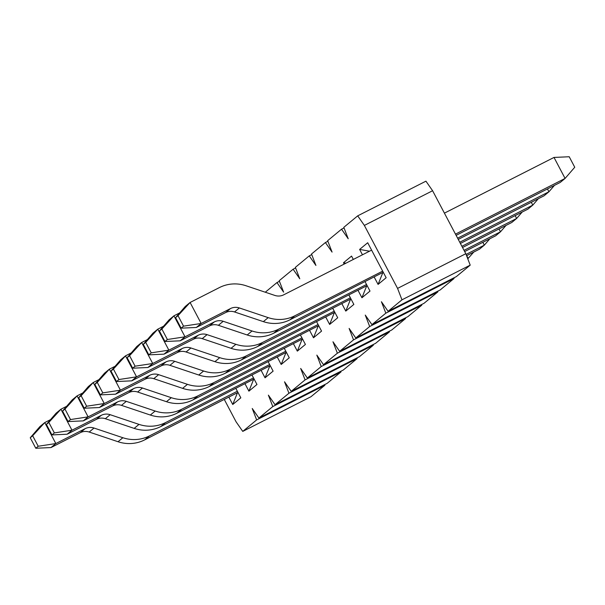 <?xml version="1.0" encoding="UTF-8"?>
<svg xmlns="http://www.w3.org/2000/svg" width="605" height="605" viewBox="0 0 605 605"><rect width="100%" height="100%" fill="white"/><g stroke="black" fill="none" stroke-linecap="round" stroke-linejoin="round"><path stroke-width="0.91" d="M444.41 213.141L554.014 157.436L569.214 156.748L574.75 167.245L565.078 178.43L560.238 182.43L456.125 235.353M175.579 317.663L178.006 315.659L183.534 326.155L181.114 328.16L175.579 317.663L185.251 306.478L190.091 302.477L219.434 287.564A35.657 34.387 50.4 0 1 246.008 285.749L274.844 295.429A11.888 11.465 -129.6 0 0 283.7 294.824L371.606 250.145M178.006 315.659L190.091 302.477L201.162 323.471L230.505 308.558A11.888 11.465 -129.6 0 1 239.361 307.953L268.196 317.633A35.657 34.387 50.4 0 0 294.771 315.818L382.678 271.138M455.482 234.135L565.078 178.43L554.014 157.436M294.771 315.818L289.924 319.826L383.26 272.25M289.924 319.826A35.657 34.387 -129.6 0 1 263.349 321.633L234.521 311.953A11.888 11.465 50.4 0 0 225.657 312.558L196.315 327.471L201.162 323.471L183.534 326.155M181.114 328.16L196.315 327.471M554.475 185.357L548.932 191.77L544.092 195.778L458.257 239.398M179.708 312.891L173.945 315.818L185.017 336.811L214.359 321.898A11.888 11.465 -129.6 0 1 223.215 321.293L252.051 330.98A35.657 34.387 50.4 0 0 278.625 329.165L366.524 284.486M457.614 238.188L548.932 191.77L547.442 188.934M278.625 329.165L273.778 333.166L367.114 285.59M273.778 333.166A35.657 34.387 -129.6 0 1 247.203 334.981L218.367 325.301A11.888 11.465 50.4 0 0 209.512 325.906L180.169 340.819L185.017 336.811L167.388 339.503L164.968 341.507L180.169 340.819M164.968 341.507L159.433 331.003L169.105 319.826L173.945 315.818L161.853 329.007L167.388 339.503M159.433 331.003L161.853 329.007M538.329 198.705L532.786 205.118L527.938 209.118L460.39 243.452M163.554 326.239L157.799 329.165L168.871 350.159L198.206 335.246A11.888 11.465 -129.6 0 1 207.069 334.641L235.897 344.321A35.657 34.387 50.4 0 0 262.472 342.506L350.378 297.826M459.755 242.234L532.786 205.118L531.288 202.282M262.472 342.506L257.632 346.514L350.96 298.938M257.632 346.514A35.657 34.387 -129.6 0 1 231.057 348.321L202.221 338.641A11.888 11.465 50.4 0 0 193.366 339.246L164.023 354.159L168.871 350.159L151.242 352.844L148.822 354.848L164.023 354.159M148.822 354.848L143.287 344.351L152.952 333.166L157.799 329.165L145.707 342.347L151.242 352.844M143.287 344.351L145.707 342.347M522.183 212.045L516.64 218.458L511.792 222.466L462.53 247.505M147.408 339.579L141.653 342.506L152.717 363.499L182.06 348.586A11.888 11.465 -129.6 0 1 190.915 347.981L219.751 357.661A35.657 34.387 50.4 0 0 246.326 355.853L334.232 311.174M461.887 246.288L516.64 218.458L515.142 215.622M246.326 355.853L241.486 359.854L334.815 312.278M241.486 359.854A35.657 34.387 -129.6 0 1 214.911 361.669L186.075 351.989A11.888 11.465 50.4 0 0 177.212 352.594L147.877 367.507L152.717 363.499L135.096 366.191L132.669 368.188L147.877 367.507M132.669 368.188L127.141 357.691L136.806 346.506L141.653 342.506L129.561 355.695L135.096 366.191M127.141 357.691L129.561 355.695M506.037 225.393L500.486 231.806L495.646 235.806L464.663 251.551M131.262 352.919L125.5 355.853L136.571 376.847L165.914 361.934A11.888 11.465 -129.6 0 1 174.769 361.329L203.605 371.009A35.657 34.387 50.4 0 0 230.18 369.194L318.086 324.514M464.027 250.341L500.486 231.806L498.996 228.97M230.18 369.194L225.332 373.202L318.669 325.619M225.332 373.202A35.657 34.387 -129.6 0 1 198.758 375.009L169.929 365.329A11.888 11.465 50.4 0 0 161.066 365.934L131.724 380.848L136.571 376.847L118.943 379.532L116.523 381.536L131.724 380.848M116.523 381.536L110.987 371.039L120.66 359.854L125.5 355.853L113.415 369.035L118.943 379.532M110.987 371.039L113.415 369.035M489.884 238.733L484.34 245.146L479.5 249.147L466.576 255.718M115.116 366.267L109.354 369.194L120.425 390.187L149.768 375.274A11.888 11.465 -129.6 0 1 158.623 374.669L187.459 384.349A35.657 34.387 50.4 0 0 214.034 382.541L301.933 337.862M466.077 254.433L484.34 245.146L482.851 242.31M214.034 382.541L209.186 386.542L302.523 338.966M209.186 386.542A35.657 34.387 -129.6 0 1 182.612 388.357L153.776 378.67A11.888 11.465 50.4 0 0 144.92 379.274L115.578 394.188L120.425 390.187L102.797 392.879L100.377 394.876L115.578 394.188M100.377 394.876L94.841 384.379L104.514 373.194L109.354 369.194L97.261 382.383L102.797 392.879M94.841 384.379L97.261 382.383M473.738 252.081L467.778 258.834M98.963 379.607L93.208 382.534L104.272 403.527L133.614 388.614A11.888 11.465 -129.6 0 1 142.477 388.017L171.306 397.697A35.657 34.387 50.4 0 0 197.88 395.882L285.787 351.202M467.733 258.721L468.194 258.494L466.697 255.658M197.88 395.882L193.04 399.882L286.369 352.307M193.04 399.882A35.657 34.387 -129.6 0 1 166.466 401.697L137.63 392.017A11.888 11.465 50.4 0 0 128.774 392.622L99.432 407.536L104.272 403.527L86.651 406.22L84.231 408.224L99.432 407.536M84.231 408.224L78.695 397.727L88.36 386.542L93.208 382.534L81.115 395.723L86.651 406.22M78.695 397.727L81.115 395.723M82.817 392.955L77.062 395.882L88.126 416.875L117.468 401.962A11.888 11.465 -129.6 0 1 126.324 401.357L155.16 411.037A35.657 34.387 50.4 0 0 181.734 409.23L269.641 364.543M181.734 409.23L176.894 413.23L270.223 365.654M176.894 413.23A35.657 34.387 -129.6 0 1 150.32 415.038L121.484 405.358A11.888 11.465 50.4 0 0 112.621 405.963L83.286 420.876L88.126 416.875L70.505 419.56L68.078 421.564L83.286 420.876M68.078 421.564L62.549 411.067L72.214 399.882L77.062 395.882L64.969 409.063L70.505 419.56M62.549 411.067L64.969 409.063M66.671 406.295L60.908 409.222L71.98 430.215L101.322 415.302A11.888 11.465 -129.6 0 1 110.178 414.697L139.014 424.385A35.657 34.387 50.4 0 0 165.589 422.57L253.495 377.891M165.589 422.57L160.741 426.57L254.077 378.995M160.741 426.57A35.657 34.387 -129.6 0 1 134.166 428.385L105.338 418.705A11.888 11.465 50.4 0 0 96.475 419.31L67.132 434.224L71.98 430.215L54.352 432.908L51.932 434.912L67.132 434.224M51.932 434.912L46.396 424.408L56.068 413.23L60.908 409.222L48.824 422.411L54.352 432.908M46.396 424.408L48.824 422.411M50.525 419.643L44.762 422.57L55.834 443.563L85.176 428.65A11.888 11.465 -129.6 0 1 94.032 428.045L122.868 437.725A35.657 34.387 50.4 0 0 149.443 435.91L237.341 391.231M149.443 435.91L144.595 439.918L237.493 392.698L232.743 404.495L228.841 397.092M144.595 439.918A35.657 34.387 -129.6 0 1 118.02 441.726L89.185 432.046A11.888 11.465 50.4 0 0 80.329 432.651L50.986 447.564L55.834 443.563L38.206 446.248L35.786 448.252L50.986 447.564M35.786 448.252L30.25 437.755L39.922 426.57L44.762 422.57L32.67 435.751L38.206 446.248M30.25 437.755L32.67 435.751M224.273 399.421L236.086 421.829L242.756 431.395L256.641 419.915L252.24 408.488L258.902 418.047L272.787 406.575L268.386 395.141L275.048 404.707L288.94 393.227L284.531 381.8L291.194 391.359L305.086 379.887L300.677 368.453L307.348 378.019L321.232 366.539L316.831 355.112L323.493 364.679L337.378 353.199L332.977 341.772L339.639 351.331L353.532 339.859L349.123 328.424L355.785 337.991L369.678 326.511L365.269 315.084L371.939 324.643L385.824 313.171L381.422 301.736L388.085 311.303L401.97 299.823L397.568 288.396L364.361 225.415L357.699 215.849L343.806 227.329L348.215 238.756L341.553 229.189L327.66 240.669L332.069 252.096L325.399 242.537L311.514 254.009L315.916 265.444L309.253 255.877L295.369 267.357L299.77 278.784L293.107 269.225L279.215 280.697L283.624 292.132L276.961 282.565L265.277 292.223M362.463 254.796L359.627 249.419L367.704 242.741L386.149 277.733L378.08 284.403L374.177 277.007M344.185 264.09L343.481 262.759L351.558 256.089L353.32 259.439M365.034 281.65L370.003 291.081L361.934 297.751L358.024 290.347M348.888 294.99L353.857 304.421L345.78 311.091L341.878 303.687M332.735 308.338L337.711 317.769L329.634 324.439L325.732 317.035M316.589 321.678L321.558 331.109L313.488 337.779L309.586 330.375M300.443 335.026L305.412 344.449L297.335 351.127L293.433 343.723M284.297 348.367L289.266 357.797L281.189 364.467L277.287 357.063M268.144 361.714L273.12 371.137L265.043 377.807L261.141 370.411M251.998 375.055L256.966 384.485L248.897 391.155L244.995 383.751M235.852 388.395L240.82 397.825L232.743 404.495M237.931 392.342L237.493 392.698M453.826 277.884L454.06 278.489L440.168 289.961L371.939 324.643M437.68 291.232L437.914 291.829L424.022 303.309L355.785 337.991M421.534 304.572L421.761 305.177L407.876 316.649L339.639 351.331M405.388 317.912L405.615 318.517L391.73 329.997L323.493 364.679M389.234 331.26L389.469 331.858L375.576 343.337L307.348 378.019M373.088 344.6L373.323 345.205L359.43 356.678L291.194 391.359M356.942 357.948L357.169 358.546L343.285 370.026L275.048 404.707M340.796 371.288L341.023 371.893L327.139 383.366L258.902 418.047M324.643 384.636L324.877 385.234L310.985 396.714L242.756 431.395M357.699 215.849L425.935 181.167L432.598 190.734L465.805 253.714L470.206 265.141L456.321 276.621L388.085 311.303M382.829 272.605L378.08 284.403M359.627 249.419L369.519 251.204M366.675 285.946L361.934 297.751M343.481 262.759L345.924 263.205M350.529 299.293L345.78 311.091M334.384 312.634L329.634 324.439M318.238 325.982L313.488 337.779M302.084 339.322L297.335 351.127M285.938 352.67L281.189 364.467M269.792 366.01L265.043 377.807M253.646 379.35L248.897 391.155M385.824 313.171L454.06 278.489M470.206 265.141L401.97 299.823M465.805 253.714L397.568 288.396M432.598 190.734L364.361 225.415M344.041 227.926L341.553 229.189M327.895 241.266L325.399 242.537M311.741 254.614L309.253 255.877M295.595 267.954L293.107 269.225M279.45 281.302L276.961 282.565M324.877 385.234L256.641 419.915M341.023 371.893L272.787 406.575M357.169 358.546L288.94 393.227M373.323 345.205L305.086 379.887M389.469 331.858L321.232 366.539M405.615 318.517L337.378 353.199M421.761 305.177L353.532 339.859M437.914 291.829L369.678 326.511M225.657 312.558L230.505 308.558M234.521 311.953L239.361 307.953M263.349 321.633L268.196 317.633M209.512 325.906L214.359 321.898M218.367 325.301L223.215 321.293M247.203 334.981L252.051 330.98M193.366 339.246L198.206 335.246M202.221 338.641L207.069 334.641M231.057 348.321L235.897 344.321M177.212 352.594L182.06 348.586M186.075 351.989L190.915 347.981M214.911 361.669L219.751 357.661M161.066 365.934L165.914 361.934M169.929 365.329L174.769 361.329M198.758 375.009L203.605 371.009M144.92 379.274L149.768 375.274M153.776 378.67L158.623 374.669M182.612 388.357L187.459 384.349M128.774 392.622L133.614 388.614M137.63 392.017L142.477 388.017M166.466 401.697L171.306 397.697M112.621 405.963L117.468 401.962M121.484 405.358L126.324 401.357M150.32 415.038L155.16 411.037M96.475 419.31L101.322 415.302M105.338 418.705L110.178 414.697M134.166 428.385L139.014 424.385M80.329 432.651L85.176 428.65M89.185 432.046L94.032 428.045M118.02 441.726L122.868 437.725"/></g></svg>
